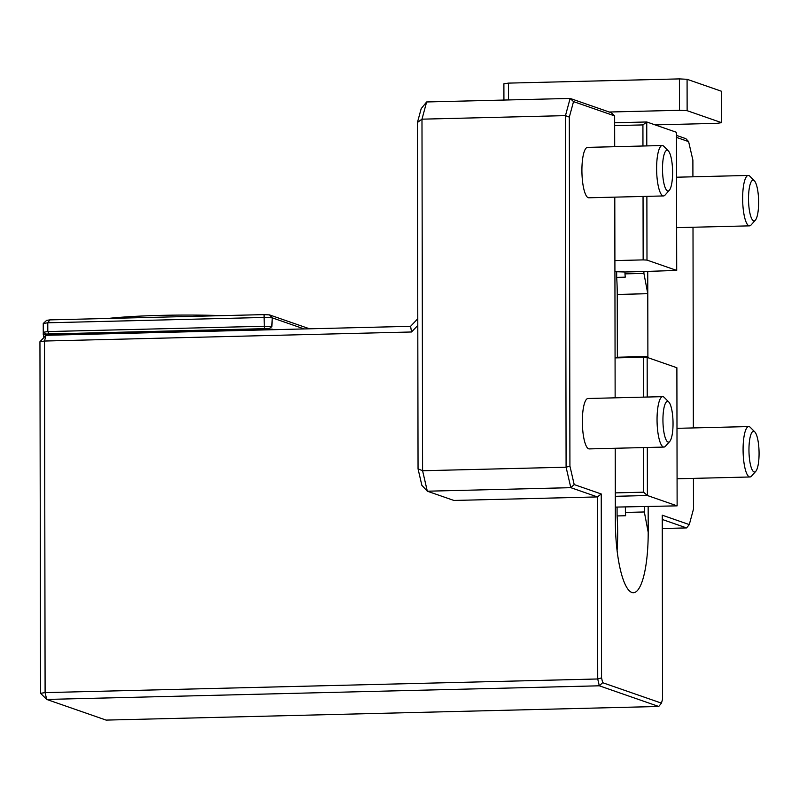 <?xml version="1.0" encoding="UTF-8"?>
<svg xmlns="http://www.w3.org/2000/svg" width="799" height="799" viewBox="0 0 799 799"><rect width="100%" height="100%" fill="white"/><g stroke="black" fill="none" stroke-linecap="round" stroke-linejoin="round"><path stroke-width="1.2" d="M222.661 315.625A100.854 9.029 179.9 0 0 160.619 315.385A100.854 9.029 179.9 0 0 108.075 318.451M269.273 328.549L46.082 334.052L43.486 332.234L47.8 331.575L264.569 326.232L271.86 326.601L269.273 328.549L46.082 334.052M264.289 328.299L264.07 314.606L269.493 314.886L272.229 317.832L264.559 317.443L47.78 322.786L49.828 319.89L264.07 314.606M43.815 337.657L43.815 337.488A2.517 0.619 88.6 0 0 43.266 334.801L43.246 323.485L47.78 322.786L47.8 331.575L49.029 333.602M43.246 323.485L46.612 320.379L49.828 319.89M269.493 314.886L309.523 328.798M304.149 328.938L272.229 317.832L271.86 326.601M43.486 332.234L43.266 334.801M271.86 329.118L43.486 334.751M272.539 329.717A2.517 0.619 88.6 0 0 272.249 329.158M643.395 397.133L643.325 357.203L647.16 357.403L676.883 367.74L677.123 505.857L647.4 495.52L643.565 492.184L643.485 447.57M647.16 357.403L647.23 397.033M647.32 447.48L647.4 495.52L615.31 496.309M503.919 100.065L503.889 83.815L508.434 83.116L679.41 78.901L687.08 79.291L721.487 91.256L721.547 122.647L717.003 123.346L655.09 124.874M616.668 271.98L616.678 277.383L625.227 277.173A66.187 16.35 88.6 0 0 624.978 273.867L643.914 273.398L643.904 271.52L676.713 270.422L646.99 260.094L643.155 259.895L643.045 196.444M676.713 270.422L676.473 132.304L646.751 121.977L646.791 145.907M646.88 196.354L646.99 260.094M624.978 273.867L624.978 271.99L614.92 271.68M417.797 325.413L411.565 331.984L44.494 341.033L46.042 335.3L39.95 341.732L40.559 693.302L46.682 699.435L106.117 720.099L658.736 706.476L599.3 685.802L46.682 699.435L45.104 692.613L40.559 693.302M614.701 146.706L614.641 115.905L573.522 101.603L569.317 117.123L569.927 466.107L574.191 484.574L601.238 493.972L601.557 677.882L602.666 682.706L599.3 685.802L597.722 678.98L45.104 692.613L44.494 341.033L39.95 341.732M615.3 492.883L643.565 492.184M615.33 507.105L677.123 505.857M643.325 357.203L615.07 357.902M614.661 122.766L646.751 121.977L642.925 124.914L614.661 125.613M508.464 99.945L508.434 83.116M601.557 677.882L597.722 678.98L597.402 496.918L570.816 487.67L566.091 467.205L565.472 115.625L570.136 98.427L609.238 112.02L679.46 110.292L679.41 78.901M679.46 110.292L687.13 110.681L687.08 79.291M687.13 110.681L721.547 122.647M642.955 146.007L642.925 124.914M643.904 271.52L624.978 271.99M643.155 259.895L614.9 260.594M754.056 471.959A20.374 5.034 88.6 0 0 755.784 471.33A20.374 5.034 88.6 0 0 759.05 451.535A20.374 5.034 88.6 0 0 754.815 431.929A20.374 5.034 88.6 0 0 748.973 448.229A20.374 5.034 88.6 0 0 754.056 471.959M753.617 220.834A20.374 5.034 88.6 0 0 755.345 220.204A20.374 5.034 88.6 0 0 758.611 200.409A20.374 5.034 88.6 0 0 754.376 180.804A20.374 5.034 88.6 0 0 748.533 197.103A20.374 5.034 88.6 0 0 753.617 220.834M667.584 190.921A20.374 5.034 88.6 0 0 669.322 190.292A20.374 5.034 88.6 0 0 672.578 170.497A20.374 5.034 88.6 0 0 668.344 150.891A20.374 5.034 88.6 0 0 662.511 167.191A20.374 5.034 88.6 0 0 667.584 190.921M46.042 335.3L410.586 326.312L417.787 318.721M411.565 331.984L410.586 326.312M625.387 507.125L625.397 512.439A66.187 16.35 88.6 0 1 625.637 515.735L617.088 515.944L617.078 507.335M625.397 512.439L644.334 511.969L644.324 506.666M616.678 277.383A66.187 16.35 -91.4 0 1 617.247 294.451L617.357 357.233A66.187 16.35 -91.4 0 1 617.357 357.842M647.879 357.652L647.889 356.474L647.899 357.652M617.088 515.944A66.187 16.35 -91.4 0 1 617.088 550.551M647.739 271.43L647.779 293.692L643.914 273.398M662.261 528.519L686.561 527.919L662.241 519.46M569.317 117.123L565.472 115.625L421.982 119.171L426.636 101.962L421.193 108.624L417.438 122.467L421.982 119.171L422.591 470.741L418.047 468.833L417.438 122.467M569.927 466.107L566.091 467.205L422.591 470.741L427.315 491.205L421.852 485.303L418.047 468.833M574.191 484.574L570.816 487.67L427.315 491.205L453.912 500.454L597.402 496.918L601.238 493.972M426.636 101.962L570.136 98.427L573.522 101.603M676.473 135.401L685.882 138.676L688.618 141.623L676.483 137.408M609.238 112.02L611.265 112.729L614.641 115.905M754.815 431.929L750.321 427.365A25.218 6.232 88.6 0 0 749.292 426.656A25.218 6.232 88.6 0 0 748.713 426.566A25.218 6.232 88.6 0 0 743.09 450.766A25.218 6.232 88.6 0 0 749.382 476.883A25.218 6.232 88.6 0 0 749.951 476.983A25.218 6.232 88.6 0 0 751.519 476.104L755.784 471.33M754.376 180.804L749.881 176.239A25.218 6.232 88.6 0 0 748.853 175.54A25.218 6.232 88.6 0 0 748.273 175.44A25.218 6.232 88.6 0 0 742.651 199.64A25.218 6.232 88.6 0 0 748.943 225.757A25.218 6.232 88.6 0 0 749.522 225.857A25.218 6.232 88.6 0 0 751.08 224.978L755.345 220.204M668.344 150.891L663.849 146.327A25.218 6.232 88.6 0 0 662.82 145.628A25.218 6.232 88.6 0 0 662.241 145.528A25.218 6.232 88.6 0 0 656.618 169.728A25.218 6.232 88.6 0 0 662.91 195.845A25.218 6.232 88.6 0 0 663.49 195.945A25.218 6.232 88.6 0 0 665.058 195.066L669.322 190.292M615.14 397.832L614.791 197.143M648.159 506.566L648.199 532.264A66.187 16.35 -91.4 0 1 633.407 592.718A66.187 16.35 -91.4 0 1 615.35 520.838L615.22 448.269M648.199 532.264L644.334 511.969M617.247 294.451L647.779 293.692L647.889 356.474L617.357 357.233M692.913 176.809L692.883 160.09L688.618 141.623M686.561 527.919L689.287 524.593L693.492 509.063L693.442 478.371M693.352 427.934L693.003 227.246M658.736 706.476L661.462 703.14L662.561 699.085L662.241 515.185L689.287 524.593M602.666 682.706L661.462 703.14M662.241 145.528L587.545 147.376A25.218 6.232 88.6 0 0 581.942 172.734A25.218 6.232 88.6 0 0 588.793 197.782L663.49 195.945M663.929 447.07L589.233 448.908A25.218 6.232 -91.4 0 1 582.381 423.86A25.218 6.232 -91.4 0 1 587.984 398.501L662.681 396.654A25.218 6.232 88.6 0 0 657.058 420.853A25.218 6.232 88.6 0 0 663.35 446.971A25.218 6.232 88.6 0 0 663.929 447.07A25.218 6.232 88.6 0 0 665.497 446.192L669.762 441.418A20.374 5.034 88.6 0 0 673.018 421.622A20.374 5.034 88.6 0 0 668.783 402.017A20.374 5.034 88.6 0 0 662.95 418.316A20.374 5.034 88.6 0 0 668.024 442.047A20.374 5.034 88.6 0 0 669.762 441.418M668.783 402.017L664.289 397.453A25.218 6.232 88.6 0 0 663.26 396.753A25.218 6.232 88.6 0 0 662.681 396.654M677.073 478.781L749.951 476.983M676.983 428.334L748.713 426.566M676.633 227.655L749.522 225.857M676.553 177.208L748.273 175.44"/></g></svg>
